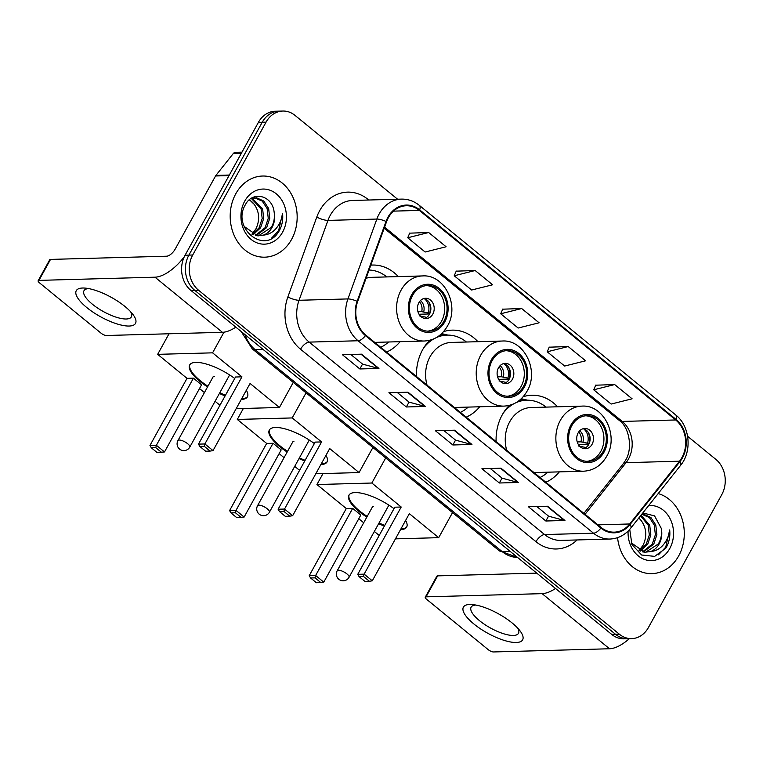 <?xml version="1.0" encoding="UTF-8"?>
<svg xmlns="http://www.w3.org/2000/svg" width="763" height="763" viewBox="0 0 763 763"><rect width="100%" height="100%" fill="white"/><g stroke="black" fill="none" stroke-linecap="round" stroke-linejoin="round"><path stroke-width="1.14" d="M509.312 405.382A44.807 36.977 88.4 0 0 502.245 414.853A44.807 36.977 88.4 0 0 496.112 441.605M545.831 482.245A44.807 36.977 88.4 0 0 559.355 471.868M429.674 340.288A44.807 36.977 88.4 0 0 422.616 349.75A44.807 36.977 88.4 0 0 416.484 376.512M466.193 417.151A44.807 36.977 88.4 0 0 479.717 406.774M386.564 352.058A44.807 36.977 88.4 0 0 400.089 341.681M477.924 341.7A44.807 36.977 88.4 0 0 452.192 330.141A44.807 36.977 88.4 0 0 443.551 331.628M557.562 406.793A44.807 36.977 88.4 0 0 531.821 395.234A44.807 36.977 88.4 0 0 523.189 396.722M398.296 276.607A44.807 36.977 88.4 0 0 372.554 265.047A44.807 36.977 88.4 0 0 370.828 265.142M397.59 199.219L295.071 115.423A25.37 20.925 88.4 0 0 282.796 111.045L275.157 111.255A25.37 20.925 88.4 0 0 258.419 122.357L185.075 255.214A25.37 20.925 88.4 0 0 190.931 290.445L611.773 634.454A25.37 20.925 88.4 0 0 624.048 638.831L627.873 638.726A25.37 20.925 88.4 0 1 615.588 634.349A25.37 20.925 88.4 0 0 627.873 638.726L631.688 638.621A25.37 20.925 88.4 0 0 648.426 627.52L721.769 494.662A25.37 20.925 88.4 0 0 715.913 459.431L687.625 436.312M282.796 111.045A25.37 20.925 88.4 0 0 266.058 122.147L192.715 255.004L188.9 255.109A25.37 20.925 88.4 0 0 194.756 290.341L615.588 634.349L194.756 290.341A25.37 20.925 88.4 0 1 188.9 255.109L262.234 122.252L188.9 255.109L185.075 255.214M278.972 111.15A25.37 20.925 88.4 0 0 262.234 122.252A25.37 20.925 88.4 0 1 278.972 111.15M235.777 193.802A40.582 33.486 88.4 0 0 234.432 236.005A40.582 33.486 88.4 0 0 264.799 257.179A40.582 33.486 88.4 0 0 291.58 239.41A40.582 33.486 88.4 0 0 292.925 197.207A40.582 33.486 88.4 0 0 262.558 176.034A40.582 33.486 88.4 0 0 235.777 193.802A40.582 33.486 88.4 0 0 234.432 236.005A40.582 33.486 88.4 0 0 264.799 257.179A40.582 33.486 88.4 0 0 291.58 239.41A40.582 33.486 88.4 0 0 292.925 197.207A40.582 33.486 88.4 0 0 262.558 176.034A40.582 33.486 88.4 0 0 235.777 193.802M617.572 537.648A40.582 33.486 88.4 0 0 651.926 573.623A40.582 33.486 88.4 0 0 678.708 555.865A40.582 33.486 88.4 0 0 658.192 493.575A40.582 33.486 88.4 0 1 678.708 555.865A40.582 33.486 88.4 0 1 651.926 573.623A40.582 33.486 88.4 0 1 617.572 537.648M388.415 217.589A27.058 22.327 -91.6 0 1 406.269 205.752A27.058 22.327 -91.6 0 1 419.364 210.416L675.703 419.965A27.058 22.327 -91.6 0 1 679.528 461.195L629.704 523.971A27.058 22.327 -91.6 0 1 614.272 532.154A27.058 22.327 -91.6 0 1 601.177 527.491L365.744 335.033A27.058 22.327 -91.6 0 1 357.637 301.576L386.555 221.709A27.058 22.327 -91.6 0 1 388.415 217.589M387.947 217.207A27.735 22.88 88.4 0 0 386.04 221.432L357.122 301.299A27.735 22.88 88.4 0 0 365.439 335.596L600.862 528.044A27.735 22.88 88.4 0 0 630.104 524.439L679.928 461.663A27.735 22.88 88.4 0 0 676.018 419.402L419.679 209.863A27.735 22.88 88.4 0 0 387.947 217.207M614.673 384.562L593.719 389.798L611.163 404.056L632.117 398.811L614.673 384.562L595.712 385.201M568.177 346.545L547.224 351.791L564.658 366.04L585.612 360.804L568.177 346.545L549.217 347.184M428.672 232.515L407.719 237.751L425.153 252.009L446.107 246.764L428.672 232.515L409.712 233.154M475.168 270.522L454.214 275.767L471.658 290.016L492.612 284.78L475.168 270.522L456.207 271.161M521.673 308.538L500.719 313.774L518.153 328.033L539.107 322.787L521.673 308.538L502.712 309.177M192.715 255.004A25.37 20.925 88.4 0 0 198.571 290.236L619.413 634.244A25.37 20.925 88.4 0 0 631.688 638.621M564.954 520.48L545.85 521.005L528.416 506.756L547.51 506.222L564.954 520.48A6.762 3.109 -50.7 0 1 564.334 520.414L546.995 506.241M425.449 406.441L406.345 406.975L388.911 392.716L408.005 392.192L425.449 406.441A6.762 3.109 -50.7 0 1 424.829 406.374L407.49 392.201M378.944 368.434L359.84 368.958L342.406 354.7L361.509 354.175L378.944 368.434A6.762 3.109 -50.7 0 1 378.324 368.367L360.985 354.194M518.449 482.464L499.345 482.998L481.911 468.74L501.014 468.215L518.449 482.464A6.762 3.109 -50.7 0 1 517.829 482.397L500.49 468.224M471.944 444.457L452.85 444.982L435.406 430.733L454.51 430.198L471.944 444.457A6.762 3.109 -50.7 0 1 471.334 444.39L453.995 430.218M452.85 444.982L455.54 440.108M443.789 430.494L455.606 440.156L471.334 444.39M499.345 482.998L502.044 478.115M490.285 468.511L502.111 478.172L517.829 482.397M359.84 368.958L362.539 364.085M350.78 354.471L362.606 364.132L378.324 368.367M406.345 406.975L409.035 402.091M397.285 392.487L409.102 402.149L424.829 406.374M545.85 521.005L548.54 516.131M536.79 506.518L548.607 516.189L564.334 520.414M500.719 313.774L502.76 309.053M454.214 275.767L456.264 271.046M407.719 237.751L409.76 233.03M547.224 351.791L549.265 347.07M593.719 389.798L595.769 385.077M249.415 199.753L254.251 204.37C259.43 211.847 260.011 219.973 255.986 228.757L251.904 234.165M252.086 198.218L262.586 208.709L263.702 218.437L260.593 227.794L253.097 234.718M251.342 198.466L261.08 208.747L262.186 218.476L259.077 227.832L252.334 234.375M250.817 198.676L256.53 197.779L263.76 201.041L268.652 208.547L269.768 218.275L266.659 227.622L256.149 235.614M254.346 197.77L262.243 201.089L267.136 208.585L268.252 218.313L265.142 227.67L255.386 235.452M274.098 211.837C272.133 195.061 252.467 190.74 245.467 204.579C231.199 227.746 264.351 255.243 278.638 231.818L279.325 230.655C282.129 225.428 283.216 219.706 282.558 213.478C281.805 219.477 279.496 224.665 275.615 229.034C272.238 232.696 268.156 234.718 263.369 235.118A19.104 15.765 88.4 0 0 272.038 227.479A19.104 15.765 88.4 0 0 274.098 211.837C274.966 217.55 274.003 222.777 271.208 227.498L258.428 235.843M263.369 235.118L257.589 235.805L244.084 226.373M244.732 201.117A27.563 22.747 88.4 0 0 251.094 239.401A27.563 22.747 88.4 0 0 282.634 232.095A27.563 22.747 88.4 0 0 276.263 193.812A27.563 22.747 88.4 0 0 244.732 201.117M254.251 204.37A19.104 15.765 88.4 0 0 249.243 199.906M282.558 213.478L278.609 230.674L271.313 238.39M86.791 307.556A33.82 11.092 28.9 0 1 85.466 288.128A33.82 11.092 28.9 0 1 124.989 306.507A33.82 11.092 28.9 0 1 132.772 314.242A33.82 11.092 28.9 0 1 124.684 325.734A33.82 11.092 28.9 0 1 86.791 307.556M88.766 288.605A27.058 8.879 -151.1 0 0 83.987 290.722A27.058 8.879 -151.1 0 0 92.399 304.218A27.058 8.879 -151.1 0 0 131.36 316.874A27.058 8.879 -151.1 0 0 130.607 311.705M184.312 256.702A33.82 15.556 129.3 0 1 154.975 277.188L38.942 280.383A4.225 1.383 -151.1 0 0 38.15 280.717A4.225 1.383 -151.1 0 0 39.466 282.825L101.078 333.193A4.225 1.383 -151.1 0 0 106.372 335.501L222.405 332.306L154.975 277.188M235.843 327.155A33.82 15.556 129.3 0 1 222.405 332.306M38.15 280.717L49.729 259.744A4.225 1.383 28.9 0 1 50.52 259.41L166.553 256.215A8.46 3.891 -50.7 0 0 175.194 249.091L215.557 175.976A4.225 3.491 -91.6 0 1 215.929 175.404L233.24 153.592A4.225 3.491 -91.6 0 1 235.653 152.314L241.976 152.142M412.525 295.51A22.833 18.837 88.4 0 0 411.772 319.249A22.833 18.837 88.4 0 0 428.854 331.161A22.833 18.837 88.4 0 0 443.913 321.166A22.833 18.837 88.4 0 0 444.676 297.427A22.833 18.837 88.4 0 0 427.595 285.524A22.833 18.837 88.4 0 0 412.525 295.51M427.661 331.152A22.833 18.837 88.4 0 0 441.529 321.233A22.833 18.837 88.4 0 0 442.569 298.142A22.833 18.837 88.4 0 0 426.403 285.6M386.803 276.921A39.991 33 88.4 0 0 369.063 270.016M374.728 342.377L424.342 341.013A32.551 26.858 -91.6 0 1 399.993 324.027A32.551 26.858 -91.6 0 1 401.071 290.178A32.551 26.858 -91.6 0 1 422.549 275.929L371.934 277.331A32.551 26.858 88.4 0 0 366.068 278.285M380.737 347.299A39.991 33 88.4 0 0 388.596 341.996M418.858 302.701A10.148 8.374 88.4 0 0 418.525 313.259A10.148 8.374 88.4 0 0 426.116 318.553A10.148 8.374 88.4 0 0 432.812 314.108A10.148 8.374 88.4 0 0 433.146 303.56A10.148 8.374 88.4 0 0 425.554 298.266A10.148 8.374 88.4 0 0 418.858 302.701M424.438 318.39A10.148 8.374 88.4 0 0 429.474 314.203A10.148 8.374 88.4 0 0 423.894 298.514M428.796 301.9A13.524 11.159 -91.6 0 1 429.445 313.965L419.04 314.251M424.333 298.629A11.836 9.766 -91.6 0 1 428.262 312.992L429.445 313.965M417.962 311.752L421.681 311.657L428.262 312.992M424.877 318.257A11.836 9.766 -91.6 0 0 425.945 317.189L426.374 317.542M425.945 317.189L419.373 315.853M246.335 390.265A32.971 10.816 28.9 0 1 247.412 396.846A32.971 10.816 28.9 0 1 241.261 399.44M225.114 395.892A32.971 10.816 28.9 0 1 219.391 393.47M207.546 386.936A32.971 10.816 28.9 0 1 199.925 381.424A32.971 10.816 28.9 0 1 189.682 364.981A32.971 10.816 28.9 0 1 234.718 378.486M187.021 378.343L193.421 378.171L201.556 384.819L164.503 451.944L157.121 452.545L151.312 447.795L149.968 445.468L187.021 378.343L157.664 354.347L169.024 333.774M219.944 405.258L215.08 401.281M204.427 392.573L199.505 388.548M236.168 408.672L279.43 407.48L250.073 383.484L213.02 450.609L204.875 443.961L204.312 446.336L210.13 451.086L213.02 450.609M241.938 376.836L235.538 377.008L198.485 444.133L204.875 443.961L241.938 376.836L212.581 352.84L157.664 354.347M293.278 382.397L279.43 407.48M212.581 352.84L223.988 332.172M149.968 445.468L156.367 445.296L193.421 378.171M151.312 447.795L155.805 447.671L156.367 445.296L164.503 451.944M161.613 452.421L155.805 447.671M210.13 451.086L205.638 451.21L199.83 446.46L204.312 446.336M198.485 444.133L199.83 446.46M225.495 395.196A32.971 10.816 28.9 0 1 219.773 392.773M207.927 386.24A32.971 10.816 28.9 0 1 189.892 364.638M214.279 376.417A6.762 2.222 -151.1 0 0 213.011 376.951A6.762 2.222 -151.1 0 0 212.934 377.18M247.594 396.493A32.971 10.816 28.9 0 1 241.652 398.744M492.164 360.603A22.833 18.837 88.4 0 0 491.41 384.342A22.833 18.837 88.4 0 0 508.482 396.255A22.833 18.837 88.4 0 0 523.552 386.269A22.833 18.837 88.4 0 0 524.305 362.53A22.833 18.837 88.4 0 0 507.233 350.618A22.833 18.837 88.4 0 0 492.164 360.603M507.29 396.245A22.833 18.837 88.4 0 0 521.167 386.336A22.833 18.837 88.4 0 0 522.207 363.236A22.833 18.837 88.4 0 0 506.031 350.694M466.431 342.015A39.991 33 88.4 0 0 447.07 335.11L444.676 335.167A39.991 33 88.4 0 0 438.839 335.968M447.07 335.11A39.991 33 88.4 0 0 436.274 337.637M433.994 338.791A39.991 33 88.4 0 0 423.57 348.109M454.357 407.48L503.981 406.107A32.551 26.858 -91.6 0 1 479.622 389.13A32.551 26.858 -91.6 0 1 480.7 355.272A32.551 26.858 -91.6 0 1 502.188 341.032L451.572 342.425A32.551 26.858 88.4 0 0 430.084 356.674A32.551 26.858 88.4 0 0 427.042 385.143M460.375 412.392A39.991 33 88.4 0 0 468.224 407.089M498.497 367.804A10.148 8.374 88.4 0 0 498.163 378.353A10.148 8.374 88.4 0 0 505.745 383.646A10.148 8.374 88.4 0 0 512.44 379.201A10.148 8.374 88.4 0 0 512.784 368.653A10.148 8.374 88.4 0 0 505.192 363.36A10.148 8.374 88.4 0 0 498.497 367.804M504.076 383.484A10.148 8.374 88.4 0 0 509.102 379.297A10.148 8.374 88.4 0 0 503.523 363.608M508.425 366.993A13.524 11.159 -91.6 0 1 509.074 379.058L498.678 379.345M503.971 363.722A11.836 9.766 -91.6 0 1 507.891 378.086L509.074 379.058M497.6 376.855L501.32 376.75L507.891 378.086M504.505 383.35A11.836 9.766 -91.6 0 0 505.573 382.282L506.003 382.635M505.573 382.282L499.002 380.947M325.963 455.358A32.971 10.816 28.9 0 1 327.05 461.949A32.971 10.816 28.9 0 1 320.899 464.543M304.742 460.995A32.971 10.816 28.9 0 1 299.02 458.563M287.174 452.03A32.971 10.816 28.9 0 1 279.563 446.527A32.971 10.816 28.9 0 1 269.31 430.074A32.971 10.816 28.9 0 1 314.356 443.58M266.659 443.437L273.059 443.265L281.194 449.912L244.141 517.047L236.759 517.638L230.951 512.889L229.596 510.571L266.659 443.437L237.303 419.45L243.359 408.472M299.573 470.351L294.709 466.374M284.065 457.666L279.134 453.642M315.806 473.766L359.058 472.574L329.702 448.577L292.649 515.702L284.513 509.055L283.95 511.429L289.759 516.179L292.649 515.702M321.566 441.93L315.167 442.101L278.114 509.226L284.513 509.055L321.566 441.93L292.219 417.933L237.303 419.45M372.907 447.49L359.058 472.574M292.219 417.933L306.058 392.85M229.596 510.571L235.996 510.39L273.059 443.265M230.951 512.889L235.433 512.765L235.996 510.39L244.141 517.047M241.251 517.514L235.433 512.765M289.759 516.179L285.276 516.303L279.458 511.553L283.95 511.429M278.114 509.226L279.458 511.553M305.133 460.289A32.971 10.816 28.9 0 1 299.411 457.867M287.565 451.334A32.971 10.816 28.9 0 1 269.53 429.731M293.917 441.51A6.762 2.222 -151.1 0 0 292.649 442.044A6.762 2.222 -151.1 0 0 292.563 442.273M327.222 461.586A32.971 10.816 28.9 0 1 321.28 463.837M571.792 425.706A22.833 18.837 88.4 0 0 571.039 449.445A22.833 18.837 88.4 0 0 588.12 461.348A22.833 18.837 88.4 0 0 603.19 451.362A22.833 18.837 88.4 0 0 603.943 427.623A22.833 18.837 88.4 0 0 586.861 415.711A22.833 18.837 88.4 0 0 571.792 425.706M586.928 461.338A22.833 18.837 88.4 0 0 600.796 451.429A22.833 18.837 88.4 0 0 601.835 428.329A22.833 18.837 88.4 0 0 585.669 415.787M546.07 407.108A39.991 33 88.4 0 0 526.699 400.203L524.315 400.27A39.991 33 88.4 0 0 518.468 401.061M526.699 400.203A39.991 33 88.4 0 0 515.902 402.73M513.623 403.885A39.991 33 88.4 0 0 503.199 413.203M533.995 472.574L583.609 471.2A32.551 26.858 -91.6 0 1 559.26 454.223A32.551 26.858 -91.6 0 1 560.338 420.375A32.551 26.858 -91.6 0 1 581.816 406.126L531.201 407.518A32.551 26.858 88.4 0 0 509.722 421.767A32.551 26.858 88.4 0 0 506.68 450.246M540.004 477.485A39.991 33 88.4 0 0 547.863 472.192M578.125 432.898A10.148 8.374 88.4 0 0 577.791 443.446A10.148 8.374 88.4 0 0 585.383 448.739A10.148 8.374 88.4 0 0 592.078 444.304A10.148 8.374 88.4 0 0 592.412 433.746A10.148 8.374 88.4 0 0 584.82 428.453A10.148 8.374 88.4 0 0 578.125 432.898M583.705 448.587A10.148 8.374 88.4 0 0 588.74 444.39A10.148 8.374 88.4 0 0 583.161 428.711M588.063 432.087A13.524 11.159 -91.6 0 1 588.712 444.152L578.306 444.438M583.6 428.816A11.836 9.766 -91.6 0 1 587.529 443.179L588.712 444.152M577.229 441.949L580.958 441.844L587.529 443.179M584.143 448.444A11.836 9.766 -91.6 0 0 585.211 447.376L585.641 447.728M585.211 447.376L578.64 446.04M405.601 520.452A32.971 10.816 28.9 0 1 406.679 527.042A32.971 10.816 28.9 0 1 400.527 529.636M384.38 526.089A32.971 10.816 28.9 0 1 378.658 523.666M366.812 517.133A32.971 10.816 28.9 0 1 359.192 511.62A32.971 10.816 28.9 0 1 348.949 495.168A32.971 10.816 28.9 0 1 393.985 508.673M346.288 508.54L352.687 508.358L360.823 515.015L323.77 582.14L316.397 582.741L310.579 577.982L309.234 575.664L346.288 508.54L316.941 484.543L322.997 473.565M379.211 535.445L374.347 531.468M363.703 522.769L358.772 518.735M395.434 538.859L438.696 537.667L409.34 513.671L372.287 580.805L364.142 574.148L363.579 576.523L369.397 581.272L372.287 580.805M401.204 507.023L394.805 507.195L357.752 574.329L364.142 574.148L401.204 507.023L371.848 483.027L316.941 484.543M452.545 512.583L438.696 537.667M371.848 483.027L385.696 457.943M309.234 575.664L315.634 575.483L352.687 508.358M310.579 577.982L315.071 577.858L315.634 575.483L323.77 582.14M320.88 582.617L315.071 577.858M369.397 581.272L364.905 581.396L359.096 576.647L363.579 576.523M357.752 574.329L359.096 576.647M384.762 525.392A32.971 10.816 28.9 0 1 379.039 522.96M367.194 516.427A32.971 10.816 28.9 0 1 349.158 494.834M373.555 506.603A6.762 2.222 -151.1 0 0 372.277 507.137A6.762 2.222 -151.1 0 0 372.201 507.376M406.86 526.68A32.971 10.816 28.9 0 1 400.918 528.94M473.918 624.01A33.82 11.092 28.9 0 1 472.593 604.582A33.82 11.092 28.9 0 1 512.116 622.951A33.82 11.092 28.9 0 1 519.899 630.696A33.82 11.092 28.9 0 1 511.811 642.188A33.82 11.092 28.9 0 1 473.918 624.01M475.893 605.059A27.058 8.879 -151.1 0 0 471.114 607.176A27.058 8.879 -151.1 0 0 479.517 620.672A27.058 8.879 -151.1 0 0 518.487 633.328A27.058 8.879 -151.1 0 0 517.734 628.159M555.54 588.483A33.82 15.556 129.3 0 1 542.102 593.643L426.069 596.838A4.225 1.383 -151.1 0 0 425.277 597.171A4.225 1.383 -151.1 0 0 426.584 599.279L488.206 649.647A4.225 1.383 -151.1 0 0 493.499 651.955L609.532 648.76L542.102 593.643M629.313 638.688A33.82 15.556 129.3 0 1 609.532 648.76M425.277 597.171L436.856 576.189A4.225 1.383 28.9 0 1 437.647 575.865L536.751 573.127M638.86 517.924L641.378 520.814C646.557 528.292 647.138 536.418 643.104 545.202L639.022 550.619M640.996 515.244L649.714 525.163L650.829 534.892L647.72 544.238L640.224 551.163M640.558 515.788L648.197 525.202L649.313 534.93L646.204 544.286L639.451 550.829M641.826 514.195L643.657 514.224L650.887 517.495L655.779 524.992L656.886 534.72L653.786 544.076L643.276 552.059M641.788 514.243L649.37 517.533L654.263 525.03L655.369 534.768L652.27 544.114L642.513 551.907M629.733 529.36L631.926 544.524L641.645 555.025L654.673 556.37L665.765 548.263L666.442 547.1C669.256 541.883 670.334 536.16 669.685 529.932C668.932 535.931 666.614 541.11 662.732 545.488C659.366 549.141 655.283 551.172 650.496 551.573A19.104 15.765 88.4 0 0 659.165 543.924A19.104 15.765 88.4 0 0 661.225 528.282C662.093 534.005 661.13 539.222 658.326 543.952L645.555 552.298M650.496 551.573L644.716 552.25L631.211 542.817M628.102 531.096A27.563 22.747 88.4 0 0 643.571 559.088A27.563 22.747 88.4 0 0 669.752 548.549A27.563 22.747 88.4 0 0 670.315 519.145A27.563 22.747 88.4 0 0 648.645 505.592M661.225 528.282L654.559 515.874L642.789 512.974M641.378 520.814A19.104 15.765 88.4 0 0 638.774 518.039M669.685 529.932L665.737 547.119L658.44 554.844M190.931 290.445L198.571 290.236M258.419 122.357L266.058 122.147M611.773 634.454L619.413 634.244M244.98 334.623A33.82 27.907 88.4 0 0 255.252 349.769L263.235 349.549M499.155 550.695A16.91 7.773 -50.7 0 0 502.14 551.582A33.82 27.907 88.4 0 0 517.552 557.429L499.155 550.695L252.267 348.872A16.91 7.773 -50.7 0 0 255.252 349.769L502.14 551.582L510.132 551.363M679.528 461.195L626.041 462.674A27.058 22.327 88.4 0 0 628.474 459.011A27.058 22.327 88.4 0 0 622.226 421.434L384.571 227.164M585.059 514.31L626.041 462.674A15.222 6.133 -141.6 0 0 623.218 463.818L625.612 460.213C633.09 448.253 629.027 427.175 619.537 420.632A15.222 7.001 -50.7 0 0 622.226 421.434L675.703 419.965M419.364 210.416L393.45 211.132M577.124 539.946A42.28 34.879 -91.6 0 1 535.969 541.682L300.546 349.235A8.46 3.891 -50.7 0 1 309.177 342.11L358.076 340.756A33.82 27.907 -91.6 0 1 347.938 298.924L376.855 219.057A33.82 27.907 -91.6 0 1 379.182 213.917A33.82 27.907 -91.6 0 1 401.5 199.114L352.601 200.459A33.82 27.907 88.4 0 0 330.284 215.261A33.82 27.907 88.4 0 0 327.956 220.412L299.039 300.279A33.82 27.907 88.4 0 0 309.177 342.11L544.61 534.558A33.82 27.907 88.4 0 0 560.977 540.395L609.875 539.05A33.82 27.907 -91.6 0 1 593.5 533.203L358.076 340.756A8.46 3.891 -50.7 0 0 365.439 335.596M386.04 221.432A8.46 2.06 19.9 0 0 376.855 219.057L327.956 220.412A8.46 2.06 -160.1 0 1 316.788 217.073A42.28 34.879 -91.6 0 1 368.062 199.439L368.767 200.02M600.862 528.044A8.46 3.891 129.3 0 1 593.5 533.203L544.61 534.558A8.46 3.891 -50.7 0 0 535.969 541.682M630.104 524.439A8.46 3.405 38.4 0 1 630.724 528.177L680.558 465.401C692.356 451.343 689.962 425.926 675.703 414.938L419.364 205.4A8.46 3.891 129.3 0 1 419.679 209.863M300.546 349.235A42.28 34.879 -91.6 0 1 287.87 296.941A8.46 2.06 -160.1 0 0 299.039 300.279L347.938 298.924A8.46 2.06 19.9 0 1 357.122 301.299M679.928 461.663A8.46 3.405 38.4 0 1 680.558 465.401M676.018 419.402A8.46 3.891 -50.7 0 0 675.703 414.938M287.87 296.941L316.788 217.073M368.062 199.439A8.46 3.891 -50.7 0 0 367.747 200.04M629.704 523.971L597.944 524.849M229.024 175.604L215.557 175.976M50.52 259.41L38.942 280.383M215.929 175.404L229.339 175.032M241.299 153.373L233.24 153.592M444.791 321.881A24.101 19.886 88.4 0 0 439.221 288.414A24.101 19.886 88.4 0 0 411.658 294.804A24.101 19.886 88.4 0 0 417.218 328.271A24.101 19.886 88.4 0 0 444.791 321.881M213.163 376.75L177.932 440.575A6.762 2.222 28.9 0 1 179.21 440.041A6.762 2.222 28.9 0 1 187.679 443.742A6.762 2.222 28.9 0 1 189.777 447.118L229.625 374.938M420.47 300.546A9.814 8.097 -91.6 0 1 423.684 311.905M419.431 301.795A9.299 7.678 -91.6 0 1 421.681 311.657M524.419 386.975A24.101 19.886 88.4 0 0 518.859 353.507A24.101 19.886 88.4 0 0 491.296 359.898A24.101 19.886 88.4 0 0 496.856 393.365A24.101 19.886 88.4 0 0 524.419 386.975M447.747 335.091A40.544 33.448 88.4 0 0 440.318 334.804M292.801 441.844L257.57 505.669A6.762 2.222 28.9 0 1 258.838 505.135A6.762 2.222 28.9 0 1 267.308 508.835A6.762 2.222 28.9 0 1 269.415 512.211L309.253 440.032M500.108 365.649A9.814 8.097 -91.6 0 1 503.322 376.998M499.069 366.889A9.299 7.678 -91.6 0 1 501.32 376.75M604.058 452.077A24.101 19.886 88.4 0 0 598.488 418.601A24.101 19.886 88.4 0 0 570.924 424.991A24.101 19.886 88.4 0 0 576.494 458.458A24.101 19.886 88.4 0 0 604.058 452.077M527.376 400.194A40.544 33.448 88.4 0 0 519.956 399.907M372.43 506.947L337.198 570.762A6.762 2.222 28.9 0 1 338.476 570.238A6.762 2.222 28.9 0 1 346.946 573.929A6.762 2.222 28.9 0 1 349.044 577.305L388.892 505.125M579.737 430.742A9.814 8.097 -91.6 0 1 582.951 442.101M578.697 431.982A9.299 7.678 -91.6 0 1 580.958 441.844M437.647 575.865L426.069 596.838M252.267 348.872L241.156 331.495M609.875 539.05C618.173 538.659 625.116 535.035 630.724 528.177M419.364 205.4C414.013 201.098 408.052 199 401.5 199.114M583.895 513.365L623.218 463.818M619.537 420.632L384.18 228.242M424.342 341.013C434.271 340.412 441.968 335.443 447.414 326.097C459.86 305.763 444.629 274.194 422.549 275.929M177.932 440.575A6.762 6.762 0 0 0 179.572 449.083A6.762 6.762 0 0 0 189.777 447.118M503.981 406.107C513.909 405.506 521.596 400.537 527.052 391.2C539.489 370.856 524.267 339.297 502.188 341.032M447.948 335.091L441.653 333.622M257.57 505.669A6.762 6.762 0 0 0 259.21 514.176A6.762 6.762 0 0 0 269.415 512.211M583.609 471.2C593.538 470.599 601.234 465.63 606.68 456.293C619.127 435.95 603.895 404.39 581.816 406.126M527.586 400.194L521.282 398.715M337.198 570.762A6.762 6.762 0 0 0 338.839 579.27A6.762 6.762 0 0 0 349.044 577.305"/></g></svg>
